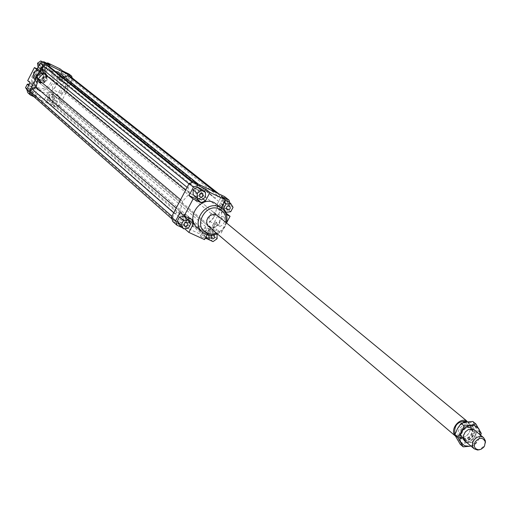 <?xml version="1.0" encoding="UTF-8"?>
<svg xmlns="http://www.w3.org/2000/svg" width="511" height="511" viewBox="0 0 511 511"><rect width="100%" height="100%" fill="white"/><g stroke="black" fill="none" stroke-linecap="round" stroke-linejoin="round"><path stroke-width="0.38" stroke-dasharray="2.56 1.92" d="M464.218 440.092C467.725 441.146 470.688 439.856 473.103 436.215C474.662 433.002 474.38 430.358 472.266 428.295L471.129 427.598C467.616 426.532 464.652 427.822 462.219 431.476C460.679 434.663 460.948 437.288 463.023 439.351L464.218 440.092M485.386 442.801L484.428 445.656L479.625 449.699M462.96 438.112L466.402 438.297L468.708 437.173L470.561 435.257L471.647 432.868L471.781 430.415L470.19 427.515L468.089 426.564L465.732 426.691L463.426 427.796L461.567 429.706L460.468 432.089L460.322 434.542L461.146 436.643L462.96 438.112M472.362 435.819L473.173 433.558L473.154 431.322L472.305 429.425L470.586 428.058C467.424 427.1 464.755 428.263 462.57 431.546L461.765 433.788L461.778 436.017L462.608 437.908L464.371 439.307C467.52 440.252 470.19 439.09 472.362 435.819M454.867 434.522L456.419 436.503L457.971 437.467L460.852 438.023C467.322 436.848 470.561 432.97 470.567 426.398L467.699 421.875M467.469 421.907L473.614 427.413L465.975 424.066L464.116 422.527M466.147 440.91L463.055 438.297L455.422 434.989L458.495 437.595L466.147 440.91C472.809 438.24 475.3 433.743 473.614 427.413M463.055 438.297L458.527 437.94L456.975 436.975L455.422 434.989M455.129 435.647L457.581 437.518L460.558 438.093C467.233 436.879 470.58 432.881 470.586 426.097L468.229 421.869M39.526 82.635C46.297 82.795 48.226 79.869 45.307 73.846L44.355 73.233C37.629 73.035 35.674 75.947 38.51 81.971L39.526 82.635M39.532 82.424C46.086 82.584 47.951 79.748 45.128 73.91L44.208 73.322C37.686 73.124 35.796 75.947 38.542 81.786L39.532 82.424M38.695 79.742L41.327 79.857L43.365 78.049L43.639 75.443L41.94 73.418L39.309 73.297L37.265 75.104L36.99 77.691L38.695 79.742M39.123 80.106C43.678 80.221 44.974 78.247 43.02 74.191L42.375 73.769C37.833 73.641 36.524 75.602 38.446 79.665L39.123 80.106M35.118 77.225L38.025 77.353L40.28 75.36L40.58 72.479L38.702 70.237L35.796 70.109L33.541 72.102L33.234 74.957L33.873 76.228L35.118 77.225M42.062 73.016L43.946 75.27L43.646 78.164L41.378 80.17L38.453 80.042L36.556 77.768L36.869 74.893L39.136 72.888L42.062 73.016M42.126 82.699L37.341 80.393L38.472 81.728L39.481 82.386L42.126 82.699L41.174 81.894C45.089 80.623 46.399 78.081 45.089 74.28L44.157 73.277L41.263 72.754L40.318 71.974L45.089 74.28M39.539 74.913C35.649 77.819 33.726 76.893 33.771 72.128C37.667 69.215 39.59 70.148 39.539 74.913M464.844 422.361L470.49 424.845M465.975 424.066C459.274 426.742 456.783 431.252 458.495 437.595M46.041 75.066L41.263 72.754M41.174 81.894L36.402 79.595L37.341 80.393M40.318 71.974C36.39 73.252 35.087 75.788 36.402 79.595M44.891 73.673C38.153 73.469 36.198 76.388 39.034 82.418L40.056 83.082C46.827 83.242 48.756 80.31 45.837 74.28L44.891 73.673M61.02 93.551L61.128 93.622C63.664 92.165 64.801 89.859 64.552 86.691L64.45 86.627C61.92 88.071 60.777 90.377 61.02 93.551M56.025 82.571C56.255 85.733 55.111 88.052 52.595 89.514L52.486 89.444C52.263 86.276 53.412 83.964 55.923 82.507L56.025 82.571M219.794 226.194L220.062 226.354C223.824 224.738 225.287 221.748 224.457 217.399L224.201 217.245C220.452 218.849 218.983 221.825 219.794 226.194M213.911 212.467C214.716 216.817 213.247 219.807 209.51 221.448L209.242 221.289C208.456 216.926 209.932 213.93 213.662 212.314L213.911 212.467M66.328 89.029L66.992 88.844L67.963 87.49L68.257 85.133L66.686 86.704L66.328 89.029M67.465 84.756L67.107 87.074L65.536 88.652L65.83 86.289L66.8 84.935L67.465 84.756M214.179 227.427L215.24 227.286L216.536 225.613L217.092 223.499L216.626 222.438L215.712 222.668L214.422 224.335L213.86 226.45L214.179 227.427M215.725 222.036L216.044 223.013L215.482 225.121L214.192 226.801L213.279 227.031L212.812 225.964L213.374 223.85L214.665 222.183L215.725 222.036M61.767 76.759L63.07 76.784L64.016 75.813L64.086 74.804L63.287 73.808L62.31 73.68L61.199 74.44L60.962 75.756L61.767 76.759M66.008 75.973L66.813 76.976L66.577 78.298L65.465 79.064L64.482 78.937L63.677 77.934L63.754 76.918L64.699 75.947L66.008 75.973M49.567 97.02L49.899 98.955L52.403 98.38L52.065 96.438L49.567 97.02M55.067 100.661L52.55 101.248L52.218 99.3L54.728 98.712L55.067 100.661M30.06 85.842L28.769 85.81L27.811 86.749L27.811 88.052L28.539 88.805L29.836 88.831L30.788 87.892L30.788 86.583L30.06 85.842M31.101 91.054L30.366 90.3L30.373 88.991L31.331 88.045L32.627 88.077L33.356 88.825L33.362 90.134L32.404 91.086L31.101 91.054M42.311 65.453L41.934 63.453L39.449 64.06L39.82 66.053L42.311 65.453M42.068 66.187L44.566 65.58L44.942 67.586L42.445 68.193L42.068 66.187M222.79 206.118L222.445 205.901C221.34 203.525 222.125 202.33 224.802 202.318L225.14 202.528C226.252 204.905 225.466 206.099 222.79 206.118M211.867 235.29L214.071 234.983M206.783 232.218L207.996 231.119L209.523 231.125L209.944 231.394L210.302 233.84L209.088 234.932L207.555 234.926L207.134 234.658L206.783 232.218M182.625 218.695L183.04 218.97C184.081 221.346 183.27 222.528 180.613 222.515L180.185 222.234C179.157 219.858 179.968 218.682 182.625 218.695M198.715 192.385L197.514 193.484L195.988 193.49L195.56 193.235L195.151 190.705L196.352 189.613L197.872 189.6L198.3 189.856L198.715 192.385M56.351 76.267L53.285 72.198L51.279 70.927C40.26 64.878 28.424 82.399 38.299 90.115L40.631 91.641L44.393 92.651L48.341 92.28L51.988 90.562L54.901 87.713L56.721 84.079L57.226 80.099L56.351 76.267M48.111 68.365L50.104 69.63C60.317 77.116 48.692 94.969 37.533 88.959L35.214 87.438C25.384 79.761 37.15 62.348 48.111 68.365M47.159 69.26C36.077 63.326 26.24 82.514 37.788 87.49C48.839 93.334 58.631 74.299 47.159 69.26M216.798 204.247L220.535 209.338C225.773 220.752 211.107 235.264 200.133 229.503L197.24 227.644M217.36 233.872C221.991 231.553 225.038 227.912 226.494 222.943M225.734 222.317C224.508 227.472 221.467 231.113 216.613 233.233M45.307 73.846L217.712 215.719L219.704 219.072L219.679 221.838L218.561 224.482L215.284 227.267L212.57 227.868L209.976 227.325M208.143 239.55L203.742 235.724L208.124 234.006L212.557 237.819L208.552 239.391M205.25 238.222L200.395 235.993L204.809 227.65L209.235 225.919L216.964 229.503L212.557 237.819M208.865 237.998L204.802 236.133L204.777 231.406L208.814 228.558L212.87 230.435L212.895 235.156L208.865 237.998L213.036 241.607M208.124 234.006L225.651 200.887L224.463 196.55M229.707 202.669L230.206 204.496L225.651 200.887M230.206 204.496L226.086 212.282M226.526 222.968L221.174 233.054L216.964 229.503M225.562 212.736L218.069 209.216L216.862 204.854L221.295 196.48M226.418 200.069L228.762 203.921L226.443 208.303L221.774 208.846L219.423 205L221.748 200.606L225.377 200.191M60.343 80.955L57.826 78.911L64.054 81.926L66.596 83.983L60.343 80.955L59.289 77.474L62.649 70.933M57.826 78.911L56.772 75.443L59.289 77.474M50.072 64.801L46.699 71.368L43.179 72.639L36.843 69.573M43.205 62.949L46.527 64.565L46.648 68.359L43.461 70.537L40.133 68.928L40.005 65.133L43.205 62.949L42.317 62.24M59.225 105.828L55.718 107.112L53.042 104.787L56.536 103.509L59.225 105.828L72.722 79.659L69.956 77.461L68.908 73.986M55.718 107.112L33.994 96.758M72.211 77.972L72.722 79.659M31.26 94.337L33.911 95.602L38.242 94.024L44.087 99.172L51.854 100.533L53.157 104.781L55.776 106.033L58.586 105.004L59.985 102.283L58.688 98.035L64.131 91.865L65.951 83.945L70.243 82.386L71.649 79.659L70.812 76.861M55.539 71.495L50.308 70.55L48.992 66.238M64.367 76.982L63.894 77.148L58.088 71.955M56.536 103.509L59.883 97.007L57.379 94.893L64.054 81.926M66.596 83.983L69.956 77.461M27.824 92.759L34.16 95.781L31.759 93.66L44.316 99.651L46.769 101.798L53.042 104.787M30.104 82.712L36.441 85.752L37.52 89.24L34.16 95.781M27.926 89.757L29.695 86.314L33.458 85.976L35.457 89.074L33.688 92.51L29.925 92.855L26.936 88.882M46.769 101.798L50.123 95.276L53.623 93.998L59.883 97.007M50.123 95.276L47.657 93.168L51.145 91.897L53.623 93.998M57.379 94.893L51.145 91.897M36.441 85.752L34.033 83.676L35.106 87.151L37.52 89.24M31.759 93.66L35.106 87.151M46.699 71.368L44.24 69.355L40.733 70.62L43.179 72.639M37.188 68.902L40.733 70.62M216.862 204.854L221.097 208.277L222.304 212.659L218.069 209.216M221.097 208.277L221.308 207.881M226.316 214.543L222.304 212.659M184.554 228.711L182.312 227.682M188.929 220.988L184.873 228.673M188.508 217.929L187.978 216.07L180.121 212.429M184.228 216.447L186.636 220.298L184.311 224.706L179.578 225.268M198.504 198.613L201.308 197.533L204.496 191.491M201.302 188.923L201.34 193.726L197.265 196.588L193.152 194.653M209.235 225.919L213.413 229.458L208.961 231.202L204.809 227.65M213.413 229.458L221.174 233.054M200.395 235.993L204.521 239.595M207.089 234.747L208.961 231.202M192.053 219.57L187.978 216.07M202.963 198.881L201.308 197.533M68.787 76.982L67.024 80.399L63.3 80.738L61.333 77.64L63.102 74.21L66.826 73.884L68.787 76.982L66.232 74.957L64.482 78.362L67.024 80.399M205.499 197.099L201.34 193.726M201.404 199.973L197.265 196.588M190.699 223.831L186.636 220.298M188.361 228.257L184.311 224.706M205.863 237.053L204.802 236.133M212.87 230.435L217.066 234L212.985 232.115L208.929 235.162M208.922 234.983L204.777 231.406M212.985 232.115L208.814 228.558M217.086 238.746L212.895 235.156M233.054 207.332L228.762 203.921M230.723 211.739L226.443 208.303M224.585 211.12L221.774 208.846M221.812 206.923L219.423 205M224.144 202.516L221.748 200.606M42.905 62.023L46.527 64.565M44.061 62.585L44.189 66.366L46.648 68.359M44.189 66.366L41.008 68.531L43.461 70.537M38.05 67.216L40.133 68.928M41.008 68.531L37.699 66.928M39.379 64.622L40.005 65.133M44.24 69.355L47.28 63.441M28.699 85.446L29.695 86.314M29.421 84.047L31.056 83.9L33.458 85.976M31.056 83.9L33.049 86.985L35.457 89.074M33.049 86.985L31.292 90.402L33.688 92.51M31.292 90.402L27.543 90.747L29.925 92.855M27.543 90.747L26.872 89.7M34.033 83.676L27.715 80.649M53.585 103.573L50.295 102.002L50.174 98.253L53.342 96.081L56.632 97.658L56.753 101.402L53.585 103.573L51.106 101.427L47.83 99.862L50.295 102.002M47.83 99.862L47.708 96.132L50.174 98.253M47.708 96.132L50.864 93.967L53.342 96.081M50.864 93.967L54.14 95.538L56.632 97.658M54.14 95.538L54.255 99.268L56.753 101.402M54.255 99.268L51.106 101.427M47.657 93.168L44.316 99.651M60.126 68.934L56.772 75.443M64.482 78.362L60.771 78.694L63.3 80.738M60.771 78.694L58.816 75.609L61.333 77.64M58.816 75.609L60.573 72.198L63.102 74.21M60.573 72.198L64.284 71.872L66.826 73.884M64.284 71.872L66.232 74.957M207.702 224.291L209.178 229.554L207.357 232.997L203.844 234.37L200.644 232.895L199.156 227.625L189.575 226.181L182.478 219.928L177.049 222.036L173.797 220.535L172.795 217.06L174.628 213.579L180.064 211.471L182.548 201.436L189.543 193.484L188.029 188.125L189.868 184.631L193.426 183.264L196.671 184.803L198.166 190.162L207.779 191.695L214.805 198.019L220.184 195.937L223.377 197.45L224.329 200.919L222.502 204.374L217.137 206.457L214.633 216.415L207.702 224.291L58.688 98.035M214.633 216.415L64.131 91.865M209.178 229.554L59.985 102.283M207.357 232.997L58.586 105.004M203.844 234.37L55.776 106.033M200.644 232.895L53.157 104.781M199.156 227.625L51.854 100.533M189.575 226.181L44.087 99.172M198.396 184.19L207.779 191.695M198.166 190.162L50.308 70.55M189.543 193.484L185.589 190.226M182.548 201.436L180.575 199.763M188.029 188.125L187.103 187.358M189.868 184.631L188.936 183.877M193.426 183.264L192.302 182.357M193.196 182.012L196.671 184.803M172.699 221.448L203.742 235.724M182.478 219.928L38.242 94.024M177.049 222.036L33.911 95.602M173.797 220.535L171.971 218.925M172.795 217.06L171.888 216.255M174.628 213.579L173.721 212.787M180.064 211.471L176.174 208.118M220.184 195.937L215.725 192.404M214.805 198.019L63.894 77.148M223.377 197.45L218.9 193.912M224.329 200.919L71.649 79.659M222.502 204.374L70.243 82.386M217.137 206.457L65.951 83.945M35.585 80.463L37.891 82.507L40.957 83.05L43.569 82.214L45.338 80.7L46.782 77.321L46.329 74.204L43.607 71.368L40.541 70.812L43.901 70.384L47.612 76.196L44.316 82.616L37.303 83.242L33.573 77.436L35.368 74.338L34.659 77.48L35.585 80.463M39.341 69.822L42.4 70.377L44.693 72.421L45.511 74.497L45.402 77.218L43.825 80.042L40.656 81.888L36.696 81.492L34.397 79.454L36.402 82.469L43.403 81.843L46.693 75.436L42.988 69.637L35.974 70.25L34.18 73.341L36.326 70.908L39.341 69.822M37.673 79.588C43.448 79.339 44.7 76.906 41.423 72.281C35.642 72.53 34.39 74.964 37.673 79.588M41.334 72.932L41.979 73.348C43.92 77.378 42.63 79.339 38.108 79.224L37.431 78.783C35.527 74.753 36.824 72.805 41.334 72.932M42.215 73.661L42.86 74.076C44.808 78.113 43.512 80.074 38.983 79.965L38.306 79.524C36.396 75.487 37.699 73.533 42.215 73.661M42.63 73.271C36.83 73.527 35.578 75.967 38.868 80.604C44.655 80.348 45.907 77.908 42.63 73.271M40.541 70.812L37.52 71.898L35.368 74.338L36.875 70.997L40.541 70.812M34.18 73.341L32.678 76.676L34.397 79.454L33.471 76.471L34.18 73.341M43.901 70.384L42.988 69.637M47.612 76.196L46.693 75.436M33.573 77.436L32.678 76.676M36.875 70.997L35.974 70.25M37.303 83.242L36.402 82.469M44.316 82.616L43.403 81.843M460.239 444.302L465.636 442.909L460.603 442.373L457.026 439.185L456.023 436.471L455.857 434.19L456.432 431.035L457.434 428.735L461.324 424.29L464.205 422.686L466.486 422.054L471.525 422.623L475.083 425.829L472.854 421.486M472.56 429.738L468.006 429.955L466.083 431.278L464.608 433.143L463.72 435.768L463.841 437.927L464.735 439.722L466.358 440.948L468.6 441.325L470.982 440.686L473.103 439.128L474.604 436.931L475.224 434.465L474.866 432.14L472.56 429.738M469.647 427.324L466.23 427.126L462.928 429.099L461.427 431.284L460.839 434.944L462.398 437.844L464.825 438.86L468.28 438.138L471.033 435.659C472.835 432.6 472.713 430.026 470.669 427.95L469.647 427.324M469.654 426.002C473.097 428.148 473.633 431.38 471.263 435.691L469.143 437.895L466.933 439.064L464.614 439.447L462.468 438.994C455.007 436.158 462.551 422.495 469.654 426.002M475.083 425.829L476.067 428.544L476.22 430.818L475.869 433.175L474.642 436.247L470.772 440.667L467.91 442.271L465.636 442.909L471.979 442.334L474.642 436.247L478.277 430.958L475.083 425.829M475.952 431.348C477.274 438.738 474.182 442.437 466.677 442.443M480.659 435.231L478.641 439.575L480.174 434.835M470.855 445.982L475.3 443.586L478.641 439.575L474.994 444.87L470.906 446.02M471.979 442.334L474.994 444.87M478.277 430.958L481.311 433.462M472.266 428.295L473.531 429.342M470.19 427.515L471.608 428.691M468.287 422.303L468.855 422.769M42.592 73.833L43.02 74.191M39.417 70.697L42.783 73.475M34.371 76.733L37.699 79.556M38.018 79.301L38.446 79.665M38.51 81.971L208.692 226.507L39.034 82.418M455.256 435.909L455.978 436.522M456.419 436.503L456.975 436.975M461.887 437.448L463.292 438.636M463.023 439.351L464.065 440.233M61.128 93.622L52.595 89.514M220.062 226.354L209.51 221.448M66.385 89.061L65.536 88.652M214.326 227.516L213.279 227.031M63.562 73.98L66.283 76.145M49.899 98.955L52.55 101.248M28.194 88.575L30.756 90.824M41.934 63.453L44.566 65.58M227.005 209.567L222.445 205.901M214.422 235.22L209.944 231.394M187.377 222.745L183.04 218.97M199.986 196.844L195.56 193.235M53.285 72.198L50.104 69.63M38.299 90.115L35.214 87.438M202.746 193.452L198.3 189.856M184.503 226.034L180.185 222.234M211.592 238.509L207.134 234.658M229.72 206.176L225.14 202.528M42.445 68.193L39.82 66.053M32.972 88.301L30.398 86.065M54.728 98.712L52.065 96.438M64.201 78.764L61.486 76.58M215.578 221.946L216.626 222.438M67.407 84.717L68.257 85.133M213.662 212.314L224.201 217.245M55.923 82.507L64.45 86.627M45.837 74.28L217.712 215.719M41.979 73.348L42.86 74.076M38.306 79.524L37.431 78.783M463.56 435.27L463.899 434.867M468.344 429.553L468.006 429.955M465.291 440.284L462.398 437.844M470.669 427.95L473.582 430.364"/><path stroke-width="0.77" d="M479.625 449.699L477.587 450.025L474.246 448.85C472.158 446.767 471.889 444.116 473.454 440.891C475.913 437.199 478.916 435.889 482.454 436.956L483.598 437.659L485.348 440.738L485.386 442.801M467.699 421.875L466.837 421.409C457.747 420.917 453.762 425.293 454.867 434.522M464.116 422.527L462.87 421.498L467.469 421.907M209.976 227.325L207.805 225.555L206.757 223.135L206.802 220.375L207.939 217.743L209.976 215.687L212.57 214.556L215.265 214.543L217.712 215.719L466.735 420.949C459.389 417.187 449.623 429.547 455.129 435.647M475.115 441.964C473.397 446.422 474.578 449.035 478.654 449.782L481.049 449.258L483.585 447.368L484.511 446.046L485.303 441.83C482.806 437.084 479.414 437.129 475.115 441.964M462.87 421.498L464.844 422.361M227.357 209.785L227.005 209.567C225.9 207.179 226.692 205.978 229.382 205.965L229.72 206.176C230.838 208.565 230.052 209.766 227.357 209.785M214.071 234.983L214.78 237.679L213.036 238.918L211.592 238.509L211.241 236.05L211.867 235.29M186.956 222.47L187.377 222.745C188.418 225.134 187.607 226.322 184.931 226.309L184.503 226.034C183.468 223.646 184.286 222.457 186.956 222.47M203.161 195.994L201.954 197.093L200.414 197.105L199.986 196.844L199.577 194.308L200.785 193.209L202.318 193.19L202.746 193.452L203.161 195.994M202.58 232.262L197.24 227.644C185.001 218.14 200.587 195.33 214.313 202.688L222.291 208.68L219.794 207.115C205.978 199.718 190.264 222.707 202.58 232.262L206.272 234.466L209.58 235.245L213.943 235.015L217.36 233.872M226.494 222.943C227.823 217.092 226.418 212.34 222.291 208.68M216.613 233.233L211.643 234.166L206.91 233.112C192.277 227.114 205.607 201.864 219.583 209.159C224.559 211.893 226.609 216.274 225.734 222.317M208.552 239.391L205.25 238.222M226.086 212.282L225.785 212.838L230.059 216.3L226.526 222.968M175.688 220.841L171.447 217.098L172.699 221.448L176.94 225.217L175.688 220.841L180.121 212.429L184.158 215.917L193.094 198.958L189 195.572L193.445 187.128L197.923 185.41L193.528 181.884L224.463 196.55L229.017 200.133L229.707 202.669M221.308 207.881L225.555 199.852L221.295 196.48L229.017 200.133M225.377 200.191L226.418 200.069L230.704 203.461L226.009 204.004L223.671 208.418L226.028 212.289L230.723 211.739L233.054 207.332L230.704 203.461M43.748 61.722L40.216 62.994L42.854 65.127L46.405 63.849L43.748 61.722L50.072 64.801L47.593 62.827L47.28 63.441M40.216 62.994L36.843 69.573L34.422 67.567L27.715 80.649L30.104 82.712L26.738 89.272L27.824 92.759L30.392 95.04L29.299 91.539L26.738 89.272M29.299 91.539L42.854 65.127M33.994 96.758L30.392 95.04M46.405 63.849L71.668 76.165L72.211 77.972M193.196 182.012L48.992 66.238L46.348 64.948L43.512 65.97L42.094 68.723L43.422 73.035L37.942 79.243L36.134 87.215L31.797 88.793L30.385 91.533L31.26 94.337L171.971 218.925M198.396 184.19L58.088 71.955L55.539 71.495M218.9 193.912L70.812 76.861L68.199 75.59L64.367 76.982M34.422 67.567L37.188 68.902M230.059 216.3L226.316 214.543M193.528 181.884L189.083 183.596L193.445 187.128M189.083 183.596L171.447 217.098M184.873 228.673L184.554 228.711M182.312 227.682L176.94 225.217M188.508 217.929L189.217 220.439L188.929 220.988M177.164 221.416L179.489 217.003L184.228 216.447L188.284 219.954L183.519 220.516L181.181 224.955L177.164 221.416L179.578 225.268L183.602 228.826L188.361 228.257L190.699 223.831L188.284 219.954M197.923 185.41L205.748 189.115L209.932 192.455L225.555 199.852M198.504 198.613L196.85 199.252L189 195.572M205.748 189.115L204.496 191.491M197.195 186.981L201.302 188.923L205.467 192.27L201.334 190.316L197.195 186.981L193.113 189.843L193.152 194.653L197.265 198.032L201.404 199.973L205.499 197.099L205.467 192.27M189.217 220.439L193.299 223.965L188.846 232.396L204.521 239.595L207.089 234.747M193.299 223.965L192.053 219.57L184.158 215.917M188.846 232.396L184.797 228.826M196.85 199.252L200.983 202.656L205.467 200.925L202.963 198.881M200.983 202.656L193.094 198.958M209.932 192.455L205.467 200.925M47.593 62.827L60.126 68.934L62.649 70.933L68.908 73.986L71.668 76.165M201.334 190.316L197.233 193.203L197.265 198.032M197.233 193.203L193.113 189.843M183.519 220.516L179.489 217.003M181.181 224.955L183.602 228.826M208.929 235.162L208.954 239.736L213.036 241.607L217.086 238.746L217.066 234.006M208.954 239.736L205.863 237.053M226.028 212.289L224.585 211.12M223.671 208.418L221.812 206.923M226.009 204.004L224.144 202.516M38.05 67.216L37.571 63.147L40.752 60.975L42.905 62.023M40.752 60.975L42.317 62.24M37.571 63.147L39.379 64.622M26.872 89.7L25.55 87.662L27.307 84.232L28.699 85.446M25.55 87.662L26.936 88.882M27.307 84.232L29.421 84.047M185.589 190.226L43.422 73.035M180.575 199.763L37.942 79.243M187.103 187.358L42.094 68.723M188.936 183.877L43.512 65.97M192.302 182.357L46.348 64.948M171.888 216.255L30.385 91.533M173.721 212.787L31.797 88.793M176.174 208.118L36.134 87.215M215.725 192.404L68.199 75.59M480.174 434.835L479.088 429.125L475.524 425.899L470.471 425.337L468.178 425.976L465.291 427.586L462.295 430.613L460.66 433.577L459.855 436.739L460.13 440.539L460.96 442.532L464.55 445.733L469.603 446.269L463.228 446.857L457.728 437.384L461.382 432.05L464.071 425.912L470.471 425.337L475.882 423.97L481.311 433.462L480.659 435.231M466.677 442.443L466.428 442.341C463.809 440.98 462.851 438.623 463.56 435.27L465.336 431.897L468.344 429.553L473.64 429.297L475.952 431.348M470.906 446.02L469.603 446.269L470.855 445.982M475.882 423.97L472.854 421.486L466.486 422.054L461.069 423.415L457.434 428.735L454.752 434.855L460.239 444.302L463.228 446.857M461.069 423.415L464.071 425.912M454.752 434.855L457.728 437.384M473.531 429.342L483.598 437.659M478.654 449.782L477.587 450.025M485.303 441.83L485.348 440.738M208.692 226.507L455.256 435.909M464.065 440.233L474.246 448.85"/></g></svg>
